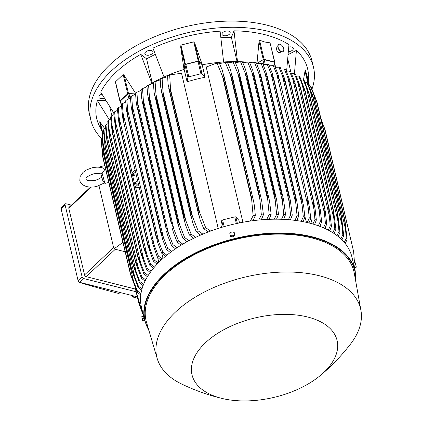<?xml version="1.0" encoding="UTF-8"?>
<svg xmlns="http://www.w3.org/2000/svg" width="422" height="422" viewBox="0 0 422 422"><rect width="100%" height="100%" fill="white"/><g stroke="black" fill="none" stroke-linecap="round" stroke-linejoin="round"><path stroke-width="0.63" d="M101.691 177.087L99.207 178.865L95.383 180.321C84.785 181.729 86.489 178.881 85.914 179.134C86.373 179.102 84.178 177.261 93.315 173.954C96.538 173.226 99.17 173.242 101.211 173.991L102.15 173.289L104.788 169.607L103.569 168.209C100.067 166.938 96.137 166.832 91.79 167.903L86.373 170.003L83.002 172.382L80.043 176.712L79.837 180.569C80.344 183.185 82.506 185.152 86.331 186.471C89.585 187.342 93.114 187.31 96.907 186.371L104.419 182.942M104.772 165.572L100.663 166.606L100.789 167.444M102.15 173.289L104.893 183.412L108.76 182.441M142.789 312.771L142.367 312.876L136.026 290.964L136.612 290.816M135.193 287.429L136.026 290.964M102.926 133.563L100.33 122.565L104.846 128.721M99.639 121.8L102.477 133.806L99.639 121.81L100.425 122.702M109.324 119.774L97.366 100.568A108.349 59.36 166.7 0 0 101.106 128.968L101.465 129.528M109.783 106.94L111.846 115.675M105.621 100.357L97.366 100.568M155.249 54.375L146.566 58.811L140.742 54.338A108.349 59.36 166.7 0 0 100.716 92.117L113.771 112.948M288.532 51.669A4.162 2.279 166.7 0 0 293.306 48.308A4.162 2.279 166.7 0 0 292.741 47.491A4.162 2.279 166.7 0 0 288.827 47.027M146.803 51.199A4.162 2.279 166.7 0 0 144.883 53.789A4.162 2.279 166.7 0 0 151.065 54.47A4.162 2.279 166.7 0 0 152.986 51.88A4.162 2.279 166.7 0 0 146.803 51.199M312.022 89.042A114.415 62.683 166.7 0 0 313.514 67.399A114.415 62.683 166.7 0 0 229.979 27.309A114.415 62.683 166.7 0 0 111.408 70.88A114.415 62.683 166.7 0 0 90.814 120.043A114.415 62.683 166.7 0 0 101.612 138.506M184.889 64.73L184.018 69.424A98.12 53.758 -13.3 0 1 184.145 69.382L184.984 65.057A1.039 0.57 166.7 0 1 185.838 64.408L198.008 61.338A1.039 0.57 166.7 0 1 199.1 61.496L202.159 64.84A98.12 53.758 -13.3 0 1 202.286 64.814L199.005 61.169L194.758 43.202L202.286 64.814A98.12 53.758 -13.3 0 1 223.618 61.971L220.105 31.181A108.349 59.36 166.7 0 0 152.938 48.113L164.058 76.989A98.12 53.758 -13.3 0 1 184.018 69.424L180.642 46.763L184.889 64.73A0.691 0.38 -13.3 0 1 185.458 64.297L180.922 45.096L193.74 41.862L194.822 43.392M286.607 71.118L288.954 44.658A108.349 59.36 166.7 0 0 264.758 34.641A108.349 59.36 166.7 0 0 233.994 30.827L231.377 37.426L220.922 37.69M308.239 80.649L308.308 79.99A108.349 59.36 166.7 0 0 296.408 50.382L288.321 54.507M101.902 94.164A4.162 2.279 166.7 0 0 98.975 96.343A4.162 2.279 166.7 0 0 98.89 97.202A4.162 2.279 166.7 0 0 104.308 98.21M227.068 30.964A4.162 2.279 166.7 0 0 222.056 34.335A4.162 2.279 166.7 0 0 225.148 35.791A4.162 2.279 166.7 0 0 230.159 32.42A4.162 2.279 166.7 0 0 227.068 30.964M256.497 63.342A98.12 53.758 -13.3 0 1 256.987 63.427L259.008 41.572L259.546 40.19L264.921 42.052L270.038 42.828L274.849 62.25A0.691 0.38 -13.3 0 1 274.806 62.445L274.585 62.809M233.994 30.827L237.507 61.617A98.12 53.758 -13.3 0 1 246.306 62.071M249.592 62.387A98.12 53.758 -13.3 0 1 251.697 62.635M313.514 67.399L312.043 61.19A114.415 62.683 166.7 0 0 228.513 21.1A114.415 62.683 166.7 0 0 109.936 64.671A114.415 62.683 166.7 0 0 89.348 113.835L90.814 120.043M149.309 84.706A98.12 53.758 -13.3 0 1 151.862 83.208L140.742 54.338M146.566 58.811L152.279 82.976M231.377 37.426L237.095 61.607M274.849 62.25A0.691 0.38 -13.3 0 0 274.574 62.029L264.088 59.391L259.546 40.19M257.119 63.537L257.098 63.442A98.12 53.758 -13.3 0 0 256.987 63.427L263.259 59.539A0.691 0.38 -13.3 0 1 264.088 59.391M287.894 59.497L290.869 72.093M296.408 50.382L294.461 73.565M136.111 291.75L83.793 278.583A1.735 1.055 -133.3 0 1 82.09 276.827L65.072 204.844A1.735 1.055 -133.3 0 1 65.257 203.931A1.735 1.055 -133.3 0 1 66.112 203.779L71.402 205.108M90.493 187.094L68.986 207.392A1.735 1.055 46.7 0 0 68.802 208.304L84.548 274.922A1.735 1.055 46.7 0 0 86.257 276.679L135.478 289.065M65.257 203.931L61.248 207.714A1.735 1.055 46.7 0 0 61.063 208.626L78.081 280.609A1.735 1.055 46.7 0 0 79.79 282.365L137.319 296.84M132.344 295.59L132.672 296.982A1040.151 569.842 166.7 0 0 137.635 298.18M133.769 295.949L132.672 296.982M79.062 282.002L79.99 282.598A1040.151 569.842 166.7 0 0 118.925 293.522L120.017 292.488M125.144 251.744L115.301 249.265L113.592 247.508L98.991 185.749M122.929 242.381L114.642 248.4M140.304 90.646A98.12 53.758 -13.3 0 1 141.064 90.102M145.02 87.396A98.12 53.758 -13.3 0 1 146.983 86.141M115.834 83.487L115.522 81.789L123.161 74.578L124.247 75.549L135.52 93.215M135.552 93.906L128.494 93.515L124.247 75.549M120.428 101.649L120.08 101.459A0.691 0.38 -13.3 0 1 119.932 101.285A0.691 0.38 -13.3 0 1 120.059 100.99L127.697 93.779A0.691 0.38 -13.3 0 1 128.494 93.515M135.557 93.979L128.984 93.642A1.039 0.57 166.7 0 0 127.792 94.032L120.544 100.879A1.039 0.57 166.7 0 0 120.354 101.327L121.367 105.616M125.735 102.05L122.412 103.664A110.949 60.784 166.7 0 0 121.863 104.176A110.949 60.784 166.7 0 0 121.325 104.693L122.86 118.719L151.556 239.084C152.342 240.197 153.27 242.339 154.336 245.514L158.445 256.096L162.338 259.039M122.412 103.664L123.53 120.528L122.86 118.719M161.067 260.216L157.359 257.119L151.915 241.637M139.202 187.864L135.541 187.052A0.865 0.475 166.7 0 0 135.341 187.02L132.002 172.909L134.998 170.082M135.341 187.02L138.337 184.192M135.958 181.776A1.387 0.797 104.1 0 1 136.564 181.56A1.387 0.797 104.1 0 1 137.071 182.605A1.387 0.797 104.1 0 1 136.496 184.034A1.387 0.797 104.1 0 1 135.889 184.25A1.387 0.797 104.1 0 1 135.383 183.206A1.387 0.797 104.1 0 1 135.958 181.776M133.89 173.025A1.387 0.797 104.1 0 1 134.497 172.809A1.387 0.797 104.1 0 1 135.003 173.853A1.387 0.797 104.1 0 1 134.423 175.283A1.387 0.797 104.1 0 1 133.821 175.499A1.387 0.797 104.1 0 1 133.315 174.455A1.387 0.797 104.1 0 1 133.89 173.025M121.399 106.149L118.345 107.673L119.025 117.174L132.165 172.756M119.025 117.174L119.51 124.543L147.531 243.098L154.378 260.105L158.213 263.006M135.541 187.052L150.396 249.871M157.058 264.209L153.386 261.155L147.816 245.319L118.914 123.066L117.353 108.723A110.949 60.784 166.7 0 1 118.345 107.673M157.359 257.119A110.949 60.784 -13.3 0 1 157.897 256.608A110.949 60.784 -13.3 0 1 158.445 256.096M123.129 113.497L154.336 245.514M153.386 261.155A110.949 60.784 -13.3 0 1 154.378 260.105M158.804 262.41L157.606 257.346M163.013 258.433L161.795 253.263M165.466 256.318L161.705 253.184L157.807 242.872L155.945 235.159A113.898 62.398 -13.3 0 1 156.019 235.101L162.892 252.182L166.859 255.168M127.602 109.91L127.993 116.541A113.898 62.398 166.7 0 0 127.919 116.604L126.436 110.179L125.672 100.758A110.949 60.784 166.7 0 1 126.858 99.756L127.608 109.942L158.64 241.22M127.919 116.604L155.945 235.159M127.993 116.541L156.019 235.101M161.705 253.184A110.949 60.784 -13.3 0 1 162.892 252.182M130.456 98.057L126.858 99.756M151.862 83.208A98.12 53.758 -13.3 0 1 164.058 76.989M180.674 46.958L180.922 45.096M185.458 64.297L198.277 61.063A0.691 0.38 -13.3 0 1 199.005 61.169M187.083 81.805L187.922 77.479A1.039 0.57 -13.3 0 1 188.776 76.825L200.946 73.755A1.039 0.57 -13.3 0 1 202.038 73.919L205.092 77.263A98.12 53.758 166.7 0 0 187.083 81.805L184.145 69.382M202.159 64.84L205.092 77.263M223.618 61.971A98.12 53.758 -13.3 0 1 237.507 61.617M257.098 63.442L262.901 59.877L263.977 64.434M275.635 67.256L274.511 62.488A1.039 0.57 166.7 0 0 274.1 62.161L264.14 59.655A1.039 0.57 166.7 0 0 262.901 59.877M273.224 65.642L279.675 81.156L278.272 75.069L274.711 66.017A110.949 60.784 166.7 0 0 273.968 65.827A110.949 60.784 166.7 0 0 273.224 65.642L269.436 65.79L269.584 66.428M276.895 74.726L308.102 206.743C307.612 203.304 307.474 200.956 307.701 199.712L309.479 207.091L310.745 218.448L308.967 222.964M307.237 222.547L309.252 218.068A110.949 60.784 -13.3 0 1 310.001 218.258A110.949 60.784 -13.3 0 1 310.745 218.448M309.252 218.068L308.102 206.743M267.268 64.35L271.072 73.766L302.105 205.05L301.698 198.366L273.672 79.811A113.898 62.398 166.7 0 1 273.767 79.832L272.28 73.407L268.835 64.661A110.949 60.784 166.7 0 0 267.268 64.35L263.117 64.587M273.672 79.811L271.061 73.739M301.698 198.366A113.898 62.398 -13.3 0 1 301.793 198.387L303.65 206.1L304.869 217.087L303.07 221.661M273.767 79.832L301.793 198.387M301.245 221.318L303.302 216.781A110.949 60.784 -13.3 0 1 304.869 217.087M303.302 216.781L302.105 205.05M306.451 222.368L304.784 216.164M312.233 223.834L310.676 217.647M312.939 224.04L314.928 219.619L313.34 201.294A113.898 62.398 -13.3 0 1 313.425 201.32L315.034 208.299L316.347 220.062L314.585 224.536M282.455 75.965L278.895 67.193A110.949 60.784 166.7 0 1 280.313 67.636L284.275 77.822L285.399 82.765A113.898 62.398 166.7 0 0 285.314 82.738L282.455 75.965L313.826 208.663M278.895 67.193L275.271 67.314M285.314 82.738L313.34 201.294M285.399 82.765L313.425 201.32M314.928 219.619A110.949 60.784 -13.3 0 1 316.347 220.062M281.3 51.774L279.802 52.629L278.393 52.666L276.199 49.432L277.191 46.135L277.85 45.755M282.872 51.663A4.162 2.3 -119.8 0 1 282.751 51.742A4.162 2.3 -119.8 0 1 281.168 51.721A4.162 2.3 -119.8 0 1 278.14 48.097A4.162 2.3 -119.8 0 1 278.61 44.521A4.162 2.3 -119.8 0 1 278.742 44.458M281.421 51.574A4.162 2.3 60.2 0 0 282.998 51.6A4.162 2.3 60.2 0 0 283.468 48.024A4.162 2.3 60.2 0 0 280.44 44.4A4.162 2.3 60.2 0 0 278.863 44.379A4.162 2.3 60.2 0 0 278.388 47.955A4.162 2.3 60.2 0 0 281.421 51.574M305.006 71.123L305.338 69.946L307.358 76.925M303.539 79.51L305.032 70.954L308.166 84.205M134.956 286.854L138.812 303.154L142.351 312.823M142.372 312.876L143.343 315.123M136.649 293.121L139.598 305.591M140.779 294.989L137.266 292.325L130.535 274.553L102.509 155.992L101.233 139.893A110.949 60.784 166.7 0 1 101.407 138.611L102.588 155.486L130.614 274.042L137.435 291.043L140.985 293.548M102.588 155.486A113.898 62.398 166.7 0 0 102.509 155.992M130.535 274.553A113.898 62.398 -13.3 0 1 130.614 274.042M137.266 292.325A110.949 60.784 -13.3 0 1 137.435 291.043M101.723 146.513L133.853 282.418M102.187 138.226L101.407 138.611M117.437 110.364L114.657 111.777A110.949 60.784 166.7 0 0 113.766 112.853L115.348 127.528L144.081 249.08L115.348 127.528M114.657 111.777L115.86 128.652A113.898 62.398 166.7 0 0 115.755 128.779M115.86 128.652L143.886 247.208L150.691 264.204L154.473 267.068M153.439 268.292L149.799 265.28L144.081 249.08M149.799 265.28A110.949 60.784 -13.3 0 1 150.691 264.204M115.301 120.972L146.819 254.292M113.861 114.689L111.361 115.976A110.949 60.784 166.7 0 0 110.575 117.079L112.162 132.102L140.726 252.915L112.162 132.102M111.361 115.976L112.59 132.856A113.898 62.398 166.7 0 0 112.447 133.051M112.59 132.856L140.61 251.417L147.394 268.403L151.134 271.225M150.216 272.48L146.608 269.51L140.726 252.915M146.608 269.51A110.949 60.784 -13.3 0 1 147.394 268.403M111.962 124.896L143.612 258.781M110.669 119.136L108.465 120.275A110.949 60.784 166.7 0 0 107.784 121.409L109.377 136.797L137.751 256.829L109.377 136.797M108.465 120.275L109.709 137.161A113.898 62.398 166.7 0 0 109.551 137.419M109.709 137.161L137.736 255.721L144.498 272.707L148.196 275.476M147.399 276.758L143.818 273.836L137.751 256.829M143.818 273.836A110.949 60.784 -13.3 0 1 144.498 272.707M109.024 128.942L140.795 263.339M107.884 123.704L105.991 124.68A110.949 60.784 166.7 0 0 105.421 125.846L107.003 141.618L135.182 260.828L107.072 141.892A113.898 62.398 166.7 0 1 107.235 141.57L135.262 260.126L142.024 277.112L145.68 279.828M105.991 124.68L107.235 141.57M145.015 281.147L141.449 278.272L136.522 265.317L135.098 260.448A113.898 62.398 -13.3 0 1 135.262 260.126M141.449 278.272A110.949 60.784 -13.3 0 1 142.024 277.112M106.497 133.12L138.379 267.975M105.521 128.399L103.96 129.201A110.949 60.784 166.7 0 0 103.511 130.398L105.052 146.476A113.898 62.398 166.7 0 1 105.199 146.086L133.225 264.641L139.993 281.627L143.617 284.286M103.96 129.201L105.199 146.086M143.09 285.641L139.545 282.824L133.072 265.032L105.052 146.476M133.072 265.032A113.898 62.398 -13.3 0 1 133.225 264.641M139.545 282.824A110.949 60.784 -13.3 0 1 139.993 281.627M104.413 137.435L136.39 272.696M103.612 133.236L102.414 133.837A110.949 60.784 166.7 0 0 102.098 135.077L103.026 148.006M102.414 133.837L103.633 150.723A113.898 62.398 166.7 0 0 103.511 151.171L103.026 147.995M103.633 150.723L131.659 269.278L138.448 286.269L142.035 288.859M141.66 290.252L138.131 287.503L131.537 269.727L103.511 151.171M131.537 269.727A113.898 62.398 -13.3 0 1 131.659 269.278M138.131 287.503A110.949 60.784 -13.3 0 1 138.448 286.269M102.804 141.892L134.866 277.507M218.221 228.444L181.534 73.254L170.984 74.741L169.67 75.301A110.949 60.784 166.7 0 0 167.624 76.113L170.984 74.741M221.508 227.426L220.912 224.915L221.75 220.59A1.039 0.57 166.7 0 1 222.605 219.941L234.774 216.871A1.039 0.57 166.7 0 1 235.866 217.035L238.926 220.379L239.522 222.911M215.605 63.474L219.298 63.084A110.949 60.784 166.7 0 0 217.093 63.347L215.605 63.474L206.221 67.029L242.914 222.257M267.39 78.729L264.984 73.08L295.833 203.578L295.416 197.285L267.39 78.729A113.898 62.398 166.7 0 1 267.585 78.761L266.029 72.025L262.674 63.564A110.949 60.784 166.7 0 0 261.039 63.326L256.629 63.638M264.984 73.096L261.039 63.326M267.585 78.761L297.03 202.27L298.707 215.995L296.882 220.622M294.967 220.363L297.072 215.753A110.949 60.784 -13.3 0 1 298.707 215.995M297.072 215.753L295.833 203.578M260.828 77.917L258.628 72.711L289.27 202.333L288.854 196.473L260.828 77.917A113.898 62.398 166.7 0 1 261.128 77.949L259.504 70.933L256.238 62.736A110.949 60.784 166.7 0 0 254.524 62.567L249.85 62.978M258.633 72.721L254.524 62.567M261.128 77.949L290.299 200.17L292.272 215.167L290.405 219.857M288.854 196.473A113.898 62.398 -13.3 0 1 289.154 196.504M288.39 219.677L290.558 214.998A110.949 60.784 -13.3 0 1 292.272 215.167M290.558 214.998L289.27 202.333M249.233 62.171L249.507 62.187A110.949 60.784 166.7 0 0 247.709 62.087L242.777 62.62M281.506 219.282L283.742 214.518L282.418 201.32L252.003 72.647L247.709 62.087M249.507 62.187L252.699 70.131L254.387 77.405A113.898 62.398 166.7 0 0 253.975 77.384L251.997 72.642M254.387 77.405L283.621 199.907L285.541 214.613L283.621 219.371M282.418 201.32L282.002 195.94L253.975 77.384M282.002 195.94A113.898 62.398 -13.3 0 1 282.413 195.966M283.742 214.518A110.949 60.784 -13.3 0 1 285.541 214.613M239.981 61.886L242.471 61.923A110.949 60.784 166.7 0 0 240.587 61.902L235.386 62.583M242.471 61.923L245.604 69.641L247.345 77.147A113.898 62.398 166.7 0 0 246.823 77.142L240.587 61.902M247.345 77.147L275.371 195.702L276.647 199.912L278.504 214.35L276.526 219.187M245.082 72.9L275.26 200.545L274.849 195.697L246.823 77.142M274.849 195.697A113.898 62.398 -13.3 0 1 275.371 195.702M274.289 219.192L276.621 214.334A110.949 60.784 -13.3 0 1 278.504 214.35M276.621 214.334L275.26 200.545M232.2 62.039L235.107 61.965A110.949 60.784 166.7 0 0 233.134 62.029L227.643 62.883M235.107 61.965L238.203 69.477L239.991 77.184A113.898 62.398 166.7 0 0 239.353 77.205L233.134 62.029M239.991 77.184L269.542 201.051L271.14 214.392L269.088 219.324M237.86 73.502L267.77 200.023L267.374 195.761L239.353 77.205M267.374 195.761A113.898 62.398 -13.3 0 1 268.017 195.745M266.725 219.435L269.167 214.46A110.949 60.784 -13.3 0 1 271.14 214.392M269.167 214.46L267.77 200.023M224.087 62.551L227.395 62.34A110.949 60.784 166.7 0 0 225.316 62.498L219.519 63.569M227.395 62.34L230.459 69.662L232.29 77.548A113.898 62.398 166.7 0 0 231.536 77.601L225.316 62.498M232.29 77.548L261.709 200.803L263.428 214.772L261.281 219.804M230.306 74.483L259.926 199.764L259.562 196.156L231.536 77.601M259.562 196.156A113.898 62.398 -13.3 0 1 260.316 196.103M258.77 220.031L261.345 214.925A110.949 60.784 -13.3 0 1 263.428 214.772M261.345 214.925L259.926 199.764M219.298 63.084L222.352 70.237L224.214 78.265A113.898 62.398 166.7 0 0 223.343 78.36L217.093 63.347M224.214 78.265L253.685 201.748L254.477 206.142L255.326 215.51L253.058 220.68M222.394 75.886L251.686 199.796L251.37 196.921L223.343 78.36M251.37 196.921A113.898 62.398 -13.3 0 1 252.24 196.821M250.378 221.044L253.126 215.774A110.949 60.784 -13.3 0 1 255.326 215.51M253.126 215.774L251.686 199.796M169.67 75.301L170.694 91.637A113.898 62.398 166.7 0 0 169.892 91.964L168.025 83.936L167.624 76.113M169.892 91.964L197.918 210.52A113.898 62.398 -13.3 0 1 198.72 210.193L205.704 227.732L210.678 231.045M170.694 91.637L198.72 210.193M208.162 231.989L203.657 228.539L200.155 219.841L197.918 210.52M203.657 228.539A110.949 60.784 -13.3 0 1 205.704 227.732M170.446 88.989L199.738 212.894M167.634 76.619L162.106 78.434A110.949 60.784 166.7 0 0 160.223 79.278L163.103 77.965M162.106 78.434L163.208 94.829A113.898 62.398 166.7 0 0 162.523 95.14L160.698 87.254L160.223 79.278M162.523 95.14L190.549 213.696A113.898 62.398 -13.3 0 1 191.235 213.384L198.14 230.866L202.876 234.115M163.208 94.829L191.235 213.384M200.587 235.096L196.256 231.704L192.754 222.869L190.549 213.696M196.256 231.704A110.949 60.784 -13.3 0 1 198.14 230.866M162.918 91.474L192.532 216.76M160.239 79.858L155.101 81.704A110.949 60.784 166.7 0 0 153.36 82.575L155.76 81.362M155.101 81.704L156.24 98.157A113.898 62.398 166.7 0 0 155.681 98.442L154.072 92.218L153.36 82.575M155.681 98.442L183.702 217.003A113.898 62.398 -13.3 0 1 184.266 216.713L191.134 234.131L195.676 237.333M156.24 98.157L184.266 216.713M193.577 238.346L189.394 235.007L185.332 224.43L183.702 217.003M189.394 235.007A110.949 60.784 -13.3 0 1 191.134 234.131M155.924 94.164L185.833 220.685M153.381 83.245L148.591 85.096A110.949 60.784 166.7 0 0 146.977 85.998L148.892 84.927M149.414 97.018L149.747 101.618A113.898 62.398 166.7 0 0 149.304 101.866L147.563 94.364L146.977 85.998M148.591 85.096L149.414 97.023L179.587 224.668L184.625 237.528L189.009 240.677M149.304 101.866L177.324 220.426A113.898 62.398 -13.3 0 1 177.773 220.173L179.587 224.668M149.747 101.618L177.773 220.173M187.078 241.722L183.006 238.43L179.44 229.22L177.324 220.426M183.006 238.43A110.949 60.784 -13.3 0 1 184.625 237.528M147.004 86.763L142.536 88.604A110.949 60.784 166.7 0 0 141.038 89.533L141.676 98.126L142.409 102.414L171.385 223.955A113.898 62.398 -13.3 0 1 171.728 223.744L178.569 241.036L182.821 244.143M142.536 88.604L143.702 105.189A113.898 62.398 166.7 0 0 143.359 105.4L142.409 102.414M143.359 105.4L171.385 223.955M143.702 105.189L171.728 223.744M181.043 245.214L177.071 241.964L173.442 232.522L172.023 227.69M177.071 241.964A110.949 60.784 -13.3 0 1 178.569 241.036M143.353 100.046L173.769 228.713M141.075 90.413L136.907 92.223A110.949 60.784 166.7 0 0 135.52 93.172L136.2 102.019L136.939 106.323L165.851 227.595A113.898 62.398 -13.3 0 1 166.094 227.426L172.941 244.654L177.082 247.719M136.907 92.223L138.068 108.871A113.898 62.398 166.7 0 0 137.825 109.04L136.939 106.323M137.825 109.04L165.851 227.595M138.068 108.871L166.094 227.426M175.441 248.811L171.554 245.604L167.85 235.903L166.426 231.05M171.554 245.604A110.949 60.784 -13.3 0 1 172.941 244.654M137.709 103.211L168.346 232.823M135.567 94.18L131.685 95.942A110.949 60.784 166.7 0 0 130.403 96.918L131.126 106.038L131.864 110.348L160.708 231.33A113.898 62.398 -13.3 0 1 160.861 231.214L167.719 248.368L171.77 251.396M131.685 95.942L132.835 112.658A113.898 62.398 166.7 0 0 132.682 112.774M132.835 112.658L160.861 231.214M170.256 252.514L166.437 249.344L162.639 239.353L160.708 231.33M166.437 249.344A110.949 60.784 -13.3 0 1 167.719 248.368M132.461 106.508L163.309 236.99M324.344 127.713L353.636 251.623L325.241 130.53L320.82 118.223M354.506 262.885L353.636 251.623M346.367 245.04L346.341 244.95A1.039 0.57 166.7 0 0 346.13 244.707M310.217 85.961L316.621 101.517A113.898 62.398 166.7 0 1 316.964 101.924L311.051 86.99A110.949 60.784 166.7 0 0 310.217 85.961L308.973 86.014M316.621 101.517L344.647 220.073A113.898 62.398 -13.3 0 1 344.99 220.479L347.084 239.422L345.249 243.552M316.964 101.924L344.99 220.479M313.382 93.146L345.512 229.051L344.647 220.073M344.294 242.392L346.251 238.393A110.949 60.784 -13.3 0 1 347.084 239.422M346.251 238.393L345.512 229.051M312.538 95.177L307.712 83.234A110.949 60.784 166.7 0 0 306.768 82.311L305.085 82.364M312.538 95.172L313.499 98.226A113.898 62.398 166.7 0 0 313.15 97.893L306.768 82.311M313.15 97.893L341.171 216.449A113.898 62.398 -13.3 0 1 341.525 216.781L343.745 235.661L341.936 239.854M313.499 98.226L341.525 216.781M309.943 89.664L341.999 225.279L341.171 216.449M340.855 238.82L342.801 234.743A110.949 60.784 -13.3 0 1 343.745 235.661M342.801 234.743L341.999 225.279M337.025 235.603L338.966 231.462A110.949 60.784 -13.3 0 1 340 232.285L337.663 213.448L309.637 94.892A113.898 62.398 166.7 0 0 309.294 94.628L337.32 213.184A113.898 62.398 -13.3 0 1 337.663 213.448L309.637 94.892L303.967 79.853A110.949 60.784 166.7 0 0 302.933 79.03L300.854 79.078M309.294 94.628L302.933 79.03M306.135 86.573L338.106 221.835L337.32 213.184M338.966 231.462L338.106 221.835M333.443 210.441L305.417 91.885A113.898 62.398 166.7 0 0 305.101 91.68L333.127 210.235A113.898 62.398 -13.3 0 1 333.443 210.441L305.317 91.426L299.863 76.82A110.949 60.784 166.7 0 0 298.739 76.081L296.313 76.129M305.101 91.68L298.739 76.081M301.988 83.83L333.865 218.686L333.127 210.235M333.596 211.037L335.896 229.246L334.129 233.54M332.837 232.707L334.773 228.513A110.949 60.784 -13.3 0 1 335.896 229.246M334.773 228.513L333.865 218.686M294.224 73.439L300.591 89.037A113.898 62.398 166.7 0 1 300.865 89.184L299.583 84.622L295.426 74.098A110.949 60.784 166.7 0 0 294.224 73.439L291.47 73.491M300.591 89.037L328.617 207.592A113.898 62.398 -13.3 0 1 328.891 207.74L329.999 213.295L331.46 226.524L329.703 230.86M300.865 89.184L328.891 207.74M297.531 81.414L329.297 215.811L328.617 207.592M328.321 230.122L330.257 225.87A110.949 60.784 -13.3 0 1 331.46 226.524M330.257 225.87L329.297 215.811M289.408 71.086L295.78 86.668A113.898 62.398 166.7 0 1 296.001 86.768L294.661 81.784L290.679 71.666A110.949 60.784 166.7 0 0 289.408 71.086L286.343 71.149M295.78 86.668L323.806 205.224A113.898 62.398 -13.3 0 1 324.027 205.324L325.299 211.401L326.712 224.098L324.961 228.476M296.001 86.768L324.027 205.324M292.778 79.304L324.428 213.189L323.806 205.224M323.489 227.822L325.436 223.512A110.949 60.784 -13.3 0 1 326.712 224.098M325.436 223.512L324.428 213.189M284.291 69.002L290.684 84.574A113.898 62.398 166.7 0 1 290.848 84.632L289.466 79.257L285.641 69.514A110.949 60.784 166.7 0 0 284.291 69.002L280.941 69.092M290.684 84.574L318.71 203.13A113.898 62.398 -13.3 0 1 318.874 203.188L320.309 209.739L321.675 221.946L319.918 226.371M290.848 84.632L318.874 203.188M287.751 77.49L319.269 210.81L318.71 203.13M318.362 225.796L320.324 221.434A110.949 60.784 -13.3 0 1 321.675 221.946M320.324 221.434L319.269 210.81M340 232.285L338.212 236.531M353.451 263.497L351.948 257.114A108.174 59.265 166.7 0 0 309.168 223.016A108.174 59.265 166.7 0 0 192.543 238.857A108.174 59.265 166.7 0 0 141.396 306.889L144.667 320.72L149.135 331.186M320.076 375.712C331.022 366.634 341.087 356.194 350.281 344.394A104.709 57.366 166.7 0 0 360.937 310.418L354.29 273.282A106.787 58.505 166.7 0 0 311.7 237.887A106.787 58.505 166.7 0 0 195.217 254.208A106.787 58.505 166.7 0 0 146.54 322.392L157.227 358.573A104.709 57.366 166.7 0 0 181.966 384.184C194.299 390.06 206.801 394.602 219.461 397.809L222.995 398.663A74.546 40.839 166.7 0 0 320.076 375.712A74.546 40.839 166.7 0 0 307.622 317.001A74.546 40.839 166.7 0 0 205.424 342.769A74.546 40.839 166.7 0 0 221.487 398.299A74.546 40.839 166.7 0 0 222.995 398.663M360.937 310.418A104.709 57.366 166.7 0 0 319.174 275.714A104.709 57.366 166.7 0 0 204.96 291.718A104.709 57.366 166.7 0 0 157.227 358.573M354.454 267.342L353.483 263.486M354.992 262.764L353.404 263.159L354.591 267.653L356.332 267.152L355.229 262.774M353.905 265.28L355.493 264.879M354.501 267.527L356.084 267.126M143.659 316.458L144.176 318.642M144.561 320.266L143.644 316.394M144.53 320.272L143.564 316.416M144.609 320.599L142.784 320.984M142.668 320.636L142.436 319.797L142.668 320.636M141.892 317.613L142.436 319.797L141.892 317.613M144.514 320.472L142.931 320.873M143.923 318.225L142.335 318.626M143.422 316.104L141.834 316.505M230.322 235.582L230.57 236.447L233.002 236.953L234.938 235.344L234.189 232.364L232.939 232A2.252 1.883 163.9 0 1 234.41 233.313A2.252 1.883 163.9 0 1 233.693 235.181A2.252 1.883 163.9 0 1 232.659 235.703A2.252 1.883 163.9 0 1 231.509 235.729A2.252 1.883 163.9 0 1 230.037 234.416L230.322 235.582L232.754 236.093L234.69 234.479L234.189 232.364M229.821 233.461L230.037 234.416A2.252 1.883 163.9 0 1 230.755 232.554A2.252 1.883 163.9 0 1 231.789 232.031A2.252 1.883 163.9 0 1 232.939 232L231.752 231.852L229.821 233.461M233.002 236.953L232.754 236.093M234.938 235.344L234.69 234.479M274.574 62.029L270.038 42.828M263.259 59.539L259.008 41.572M83.793 278.583L79.79 282.365M82.09 276.827L78.081 280.609M65.072 204.844L61.063 208.626M91.263 187.104L68.802 208.304M113.592 247.508L84.548 274.922M115.301 249.265L86.257 276.679M127.697 93.779L123.161 74.578M120.059 100.99L115.522 81.789M128.984 93.642L130.06 98.189M127.792 94.032L128.889 98.658M120.544 100.879L121.42 104.598M198.277 61.063L193.74 41.862M199.1 61.496L202.038 73.919M198.008 61.338L200.946 73.755M185.838 64.408L188.776 76.825M184.984 65.057L187.922 77.479M274.1 62.161L275.313 67.304M264.14 59.655L265.243 64.308M309.495 85.977L307.353 76.91L309.5 85.977M309.136 85.998L305.338 69.946M223.243 226.909L221.75 220.59M224.193 226.635L222.605 219.941M236.362 223.57L234.774 216.871M237.364 223.354L235.866 217.035M354.369 267.363L355.213 270.945A108.174 59.265 166.7 0 0 312.438 236.847A108.174 59.265 166.7 0 0 195.813 252.688A108.174 59.265 166.7 0 0 144.667 320.72M355.735 281.347A107.832 59.075 166.7 0 0 312.301 237.317A107.832 59.075 166.7 0 0 188.555 257.109A107.832 59.075 166.7 0 0 148.86 330.247M100.431 167.386L100.658 166.611M100.879 173.875L102.731 180.394L104.893 183.412M119.932 101.285L115.496 82.506M118.914 123.066L147.816 245.319M127.175 114.478L156.383 238.029M279.438 78.972L308.624 202.444M273.451 77.316L302.79 201.442M285.161 80.897L314.184 203.678M267.195 75.934L296.671 200.629M260.669 74.831L290.299 200.17M247.466 62.076L249.376 62.176M253.859 74.008L283.621 199.907M246.759 73.481L276.647 199.912M239.343 73.27L269.347 200.207M231.588 73.391L261.709 200.803M223.46 73.887L253.685 201.748M168.71 88.013L198.783 215.215M161.399 91.41L191.366 218.169M154.61 94.95L184.461 221.239M148.291 98.621L178.026 224.414M131.88 110.406L161.215 234.5M300.707 88.346L329.186 208.827M295.801 85.576L324.471 206.864M290.616 83.097L319.454 205.103M355.904 282.307L355.213 270.945"/></g></svg>
